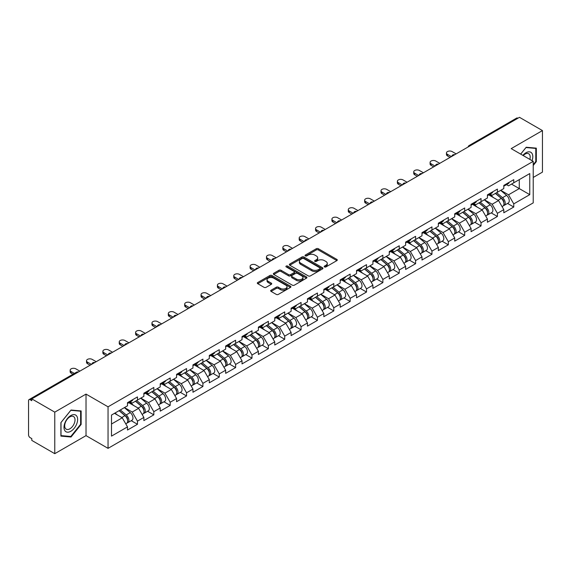<?xml version="1.0" encoding="UTF-8"?>
<svg xmlns="http://www.w3.org/2000/svg" width="571" height="571" viewBox="0 0 571 571"><rect width="100%" height="100%" fill="white"/><g stroke="black" fill="none" stroke-linecap="round" stroke-linejoin="round"><path stroke-width="0.86" d="M324.492 266.928A1.021 0.585 0 0 0 325.934 266.928L336.869 260.612A1.456 0.842 0 0 0 337.297 260.019A1.456 0.842 0 0 0 336.869 259.427L318.34 248.728A1.456 0.842 0 0 0 316.284 248.728L305.342 255.044A1.021 0.585 0 0 0 305.042 255.458A1.021 0.585 0 0 0 305.342 255.872A1.021 0.585 0 0 0 306.784 255.872L308.197 255.059A4.661 2.691 0 0 1 314.792 255.059L316.334 255.951A4.661 2.691 0 0 1 317.697 257.849A4.661 2.691 0 0 1 316.334 259.755L314.921 260.569A1.021 0.585 0 0 0 314.621 260.983A1.021 0.585 0 0 0 314.921 261.404A1.021 0.585 0 0 0 316.355 261.404L317.776 260.583A4.661 2.691 0 0 1 324.364 260.583L325.905 261.475A4.661 2.691 0 0 1 327.269 263.374A4.661 2.691 0 0 1 325.905 265.279L324.492 266.093A1.021 0.585 0 0 0 324.192 266.514A1.021 0.585 0 0 0 324.492 266.928L324.492 266.093M271.089 290.211A1.456 0.842 0 0 0 270.661 290.803A1.456 0.842 0 0 0 271.089 291.403L276.285 294.4A1.456 0.842 0 0 0 278.348 294.4L290.496 287.391A1.456 0.842 0 0 0 290.917 286.792A1.456 0.842 0 0 0 290.496 286.199L271.967 275.5A1.456 0.842 0 0 0 269.905 275.5L257.757 282.517A1.456 0.842 0 0 0 257.328 283.109A1.456 0.842 0 0 0 257.757 283.701L264.038 287.327A1.456 0.842 0 0 0 266.093 287.327L271.296 284.329A1.456 0.842 0 0 0 271.725 283.73A1.456 0.842 0 0 0 271.296 283.137L268.184 281.339A3.897 2.248 0 0 1 267.042 279.754A3.897 2.248 0 0 1 269.448 277.677A3.897 2.248 0 0 1 273.687 278.163L285.885 285.207A3.897 2.248 0 0 1 287.027 286.792A3.897 2.248 0 0 1 284.622 288.869A3.897 2.248 0 0 1 280.382 288.384L278.348 287.213A1.456 0.842 0 0 0 276.285 287.213L271.089 290.211L271.089 291.403M86.021 394.097L54.766 412.141L31.805 398.879L519.482 117.319L542.45 130.581L511.195 148.624L533.221 161.343L108.047 406.816L86.021 394.097L86.021 435.637L108.047 448.349L108.047 406.816M308.304 275.914A1.456 0.842 0 0 0 310.36 275.914L322.508 268.905A1.456 0.842 0 0 0 322.936 268.313A1.456 0.842 0 0 0 322.508 267.713L303.979 257.014A1.456 0.842 0 0 0 301.923 257.014L289.775 264.03A1.456 0.842 0 0 0 289.347 264.623A1.456 0.842 0 0 0 289.775 265.222L308.304 275.914M286.628 267.149A1.021 0.585 0 0 1 287.663 267.292L306.484 278.156L294.358 285.157A1.456 0.842 0 0 1 292.295 285.157L273.766 274.458L273.766 273.273A1.456 0.842 0 0 0 273.338 273.866A1.456 0.842 0 0 0 273.766 274.458M273.766 273.273L278.962 270.269A1.456 0.842 0 0 1 281.025 270.269L288.541 274.608A1.456 0.842 0 0 0 290.596 274.608L294.044 272.617A1.456 0.842 0 0 0 294.472 272.024A1.456 0.842 0 0 0 294.044 271.432L286.221 266.914A1.021 0.585 0 0 1 285.921 266.5A1.021 0.585 0 0 1 286.549 265.95A1.021 0.585 0 0 1 287.663 266.079L306.499 276.956A1.456 0.842 0 0 1 306.927 277.549A1.456 0.842 0 0 1 306.499 278.148L306.499 276.956M108.047 448.349L533.221 202.876L533.221 161.343M131.244 420.691L137.468 424.282L137.468 421.134L132.222 412.048L124.464 407.573M137.468 424.282L127.504 430.034L127.504 426.887L111.509 436.123L111.509 415.046L127.504 405.817L127.504 402.662L137.468 396.909L137.468 400.064L143.863 396.367L143.863 393.219L153.827 387.466L153.827 390.614L160.223 386.924L160.223 383.776L170.187 378.023L170.187 381.171L176.582 377.474L176.582 374.326L186.546 368.573L186.546 371.721L192.948 368.031L192.948 364.883L202.912 359.13L202.912 362.278L209.307 358.581L209.307 355.433L219.271 349.68L219.271 352.835L225.666 349.138L225.666 345.99L235.63 340.237L235.63 343.385L242.025 339.695L242.025 336.547L251.989 330.795L251.989 333.942L258.392 330.245L258.392 327.097L268.356 321.345L268.356 324.492L274.751 320.802L274.751 317.654L284.715 311.902L284.715 315.049L291.11 311.352L291.11 308.204L301.074 302.452L301.074 305.599L307.469 301.909L307.469 298.761L317.433 293.009L317.433 296.156L323.836 292.466L323.836 289.311L333.799 283.566L333.799 286.713L340.195 283.016L340.195 279.869L350.159 274.116L350.159 277.263L356.554 273.573L356.554 270.426L366.518 264.673L366.518 267.82L372.913 264.123L372.913 260.976L382.877 255.223L382.877 258.37L389.279 254.68L389.279 251.533L399.243 245.78L399.243 248.927L405.638 245.23L405.638 242.083L415.602 236.33L415.602 239.485L421.998 235.787L421.998 232.64L431.962 226.887L431.962 230.034L438.357 226.344L438.357 223.197L448.321 217.444L448.321 220.592L454.723 216.894L454.723 213.747L464.68 207.994L464.68 211.142L471.082 207.451L471.082 204.304L481.046 198.551L481.046 201.699L487.441 198.001L487.441 194.854L497.405 189.101L497.405 192.249L503.8 188.558L503.8 185.411L513.764 179.658L513.764 182.806L529.76 173.57L529.76 194.647L513.764 203.876L508.525 194.797L500.76 190.314M507.54 203.433L513.764 207.023L513.764 203.876M513.764 207.023L503.8 212.776L503.8 209.628L497.405 213.326L492.159 204.24L484.401 199.757M491.181 212.883L497.405 216.473L497.405 213.326M497.405 216.473L487.441 222.226L487.441 219.078L481.046 222.769L475.8 213.69L468.042 209.207M474.822 222.326L481.046 225.916L481.046 222.769M481.046 225.916L471.082 231.669L471.082 228.521L464.68 232.219L459.441 223.133L451.675 218.65M458.463 231.769L464.68 235.366L464.68 232.219M464.68 235.366L454.723 241.119L454.723 237.971L448.321 241.661L443.082 232.575L435.316 228.1M442.097 241.219L448.321 244.809L448.321 241.661M448.321 244.809L438.357 250.562L438.357 247.414L431.962 251.104L426.715 242.025L418.957 237.543M425.738 250.662L431.962 254.259L431.962 251.104M431.962 254.259L421.998 260.012L421.998 256.857L415.602 260.554L410.356 251.468L402.598 246.993M409.378 260.112L415.602 263.702L415.602 260.554M415.602 263.702L405.638 269.455L405.638 266.307L399.243 269.997L393.997 260.918L386.232 256.436M393.019 269.555L399.243 273.145L399.243 269.997M399.243 273.145L389.279 278.898L389.279 275.75L382.877 279.447L377.638 270.361L369.872 265.879M376.653 278.998L382.877 282.595L382.877 279.447M382.877 282.595L372.913 288.348L372.913 285.2L366.518 288.89L361.272 279.811L353.513 275.329M360.294 288.448L366.518 292.038L366.518 288.89M366.518 292.038L356.554 297.791L356.554 294.643L350.159 298.34L344.913 289.254L337.154 284.772M343.935 297.891L350.159 301.488L350.159 298.34M350.159 301.488L340.195 307.241L340.195 304.086L333.799 307.783L328.553 298.697L320.788 294.222M327.576 307.341L333.799 310.931L333.799 307.783M333.799 310.931L323.836 316.684L323.836 313.536L317.433 317.226L312.194 308.147L304.429 303.665M311.209 316.784L317.433 320.374L317.433 317.226M317.433 320.374L307.469 326.127L307.469 322.979L301.074 326.676L295.828 317.59L288.07 313.108M294.85 326.234L301.074 329.824L301.074 326.676M301.074 329.824L291.11 335.577L291.11 332.429L284.715 336.119L279.469 327.04L271.71 322.558M278.491 335.677L284.715 339.267L284.715 336.119M284.715 339.267L274.751 345.02L274.751 341.872L268.356 345.569L263.11 336.483L255.344 332.001M262.132 345.12L268.356 348.717L268.356 345.569M268.356 348.717L258.392 354.47L258.392 351.322L251.989 355.012L246.751 345.926L238.985 341.451M245.773 354.57L251.989 358.16L251.989 355.012M251.989 358.16L242.025 363.913L242.025 360.765L235.63 364.455L230.384 355.376L222.626 350.894M229.406 364.012L235.63 367.61L235.63 364.455M235.63 367.61L225.666 373.355L225.666 370.208L219.271 373.905L214.025 364.819L206.267 360.344M213.047 373.463L219.271 377.053L219.271 373.905M219.271 377.053L209.307 382.806L209.307 379.658L202.912 383.348L197.666 374.269L189.907 369.787M196.688 382.905L202.912 386.496L202.912 383.348M202.912 386.496L192.948 392.248L192.948 389.101L186.546 392.798L181.307 383.712L173.541 379.23M180.329 392.348L186.546 395.946L186.546 392.798M186.546 395.946L176.582 401.698L176.582 398.551L170.187 402.241L164.94 393.162L157.182 388.68M163.963 401.798L170.187 405.389L170.187 402.241M170.187 405.389L160.223 411.141L160.223 407.994L153.827 411.684L148.581 402.605L140.823 398.123M147.603 411.241L153.827 414.839L153.827 411.684M153.827 414.839L143.863 420.591L143.863 417.437L137.468 421.134M130.195 401.92L132.222 403.09L137.468 400.064M132.222 412.048L138.617 408.358L128.832 402.705M143.863 417.437L138.617 408.358M146.554 392.47L148.581 393.64L153.827 390.614M148.581 402.605L154.977 398.908L145.191 393.262M160.223 407.994L154.977 398.908M162.913 383.027L164.94 384.197L170.187 381.171M164.94 393.162L171.343 389.465L161.55 383.812M176.582 398.551L171.343 389.465M179.28 373.584L181.307 374.754L186.546 371.721M181.307 383.712L187.702 380.022L177.916 374.369M192.948 389.101L187.702 380.022M195.639 364.134L197.666 365.304L202.912 362.278M197.666 374.269L204.061 370.572L194.276 364.919M209.307 379.658L204.061 370.572M211.998 354.691L214.025 355.861L219.271 352.835M214.025 364.819L220.42 361.129L210.635 355.476M225.666 370.208L220.42 361.129M228.357 345.241L230.384 346.411L235.63 343.385M230.384 355.376L236.787 351.679L226.994 346.033M242.025 360.765L236.787 351.679M244.723 335.798L246.751 336.969L251.989 333.942M246.751 345.926L253.146 342.236L243.36 336.583M258.392 351.322L253.146 342.236M261.083 326.348L263.11 327.518L268.356 324.492M263.11 336.483L269.505 332.793L259.719 327.14M274.751 341.872L269.505 332.793M277.442 316.905L279.469 318.076L284.715 315.049M279.469 327.04L285.864 323.343L276.079 317.69M291.11 332.429L285.864 323.343M293.801 307.462L295.828 308.633L301.074 305.599M295.828 317.59L302.23 313.9L292.438 308.247M307.469 322.979L302.23 313.9M310.167 298.012L312.194 299.183L317.433 296.156M312.194 308.147L318.589 304.45L308.804 298.804M323.836 313.536L318.589 304.45M326.526 288.569L328.553 289.74L333.799 286.713M328.553 298.697L334.949 295.007L325.163 289.354M340.195 304.086L334.949 295.007M342.885 279.119L344.913 280.29L350.159 277.263M344.913 289.254L351.308 285.557L341.522 279.911M356.554 294.643L351.308 285.557M359.245 269.676L361.272 270.847L366.518 267.82M361.272 279.811L367.674 276.114L357.881 270.461M372.913 285.2L367.674 276.114M375.611 260.233L377.638 261.404L382.877 258.37M377.638 270.361L384.033 266.671L374.241 261.018M389.279 275.75L384.033 266.671M391.97 250.783L393.997 251.954L399.243 248.927M393.997 260.918L400.392 257.221L390.607 251.568M405.638 266.307L400.392 257.221M408.329 241.34L410.356 242.511L415.602 239.485M410.356 251.468L416.751 247.778L406.966 242.125M421.998 256.857L416.751 247.778M424.688 231.89L426.715 233.061L431.962 230.034M426.715 242.025L433.118 238.328L423.325 232.683M438.357 247.414L433.118 238.328M441.055 222.447L443.082 223.618L448.321 220.592M443.082 232.575L449.477 228.885L439.684 223.232M454.723 237.971L449.477 228.885M457.414 213.004L459.441 214.175L464.68 211.142M459.441 223.133L465.836 219.442L456.051 213.79M471.082 228.521L465.836 219.442M473.773 203.554L475.8 204.725L481.046 201.699M475.8 213.69L482.195 209.992L472.41 204.339M487.441 219.078L482.195 209.992M490.132 194.111L492.159 195.282L497.405 192.249M492.159 204.24L498.562 200.549L488.769 194.897M503.8 209.628L498.562 200.549M517.911 118.226L470.397 145.655M469.726 146.048A2.227 1.285 120 0 1 470.297 145.598A2.227 1.285 60 0 0 469.184 145.491L516.691 118.061A2.227 1.285 60 0 1 517.804 118.168M506.491 184.661L508.525 185.832L513.764 182.806M508.525 194.797L519.275 188.587L519.275 179.629L529.76 173.57M511.509 184.105L529.76 194.647M533.221 177.445L542.45 172.121L542.45 130.581M54.766 412.141L54.766 453.681L31.805 440.419L31.805 438.599L30.12 437.636A2.227 1.285 -120 0 1 28.55 434.909L28.55 400.635A2.227 1.285 -120 0 1 29.014 399.621A2.227 1.285 -120 0 1 30.12 399.729L31.805 400.699L31.805 398.879M54.766 453.681L86.021 435.637M111.509 424.01L122.258 417.801L114.5 413.325M127.504 426.887L122.258 417.801M533.221 165.49L536.312 161.643L536.312 148.146L526.191 147.239L520.681 154.099M81.146 410.934L71.025 410.028L60.904 422.619L60.904 436.116L71.025 437.022L81.146 424.431L81.146 410.934M324.899 267.071L325.905 266.493A4.661 2.691 0 0 0 327.269 264.587L327.269 263.374M317.697 257.849L317.697 259.063A4.661 2.691 0 0 1 316.334 260.961L315.328 261.547M336.869 259.427L336.869 260.612L318.34 249.941A1.456 0.842 0 0 0 316.284 249.941L305.749 256.015M322.508 267.713L322.508 268.905L303.979 258.228A1.456 0.842 0 0 0 301.923 258.228L289.79 265.23L289.775 264.03M319.938 268.727A1.021 0.585 0 0 0 320.238 268.313A1.021 0.585 0 0 0 319.938 267.892L303.672 258.506A1.021 0.585 0 0 0 302.23 258.506L300.739 259.362A4.661 2.691 0 0 0 299.375 261.268A4.661 2.691 0 0 0 300.739 263.167L311.852 269.591A4.661 2.691 0 0 0 318.447 269.591L319.938 268.727L319.938 269.94A1.021 0.585 0 0 0 320.238 269.519L320.238 268.313M299.375 261.268L299.375 262.482A4.661 2.691 0 0 0 300.739 264.38L300.739 263.167M319.938 269.94L318.447 270.797A4.661 2.691 0 0 1 311.852 270.797L300.739 264.38M273.787 274.473L278.962 271.482L278.962 270.269M294.472 272.024L294.472 273.238A1.456 0.842 0 0 1 294.044 273.83L290.596 275.822A1.456 0.842 0 0 1 288.541 275.822L281.025 271.482A1.456 0.842 0 0 0 278.962 271.482M296.335 279.112A3.897 2.248 0 0 0 300.582 279.597A3.897 2.248 0 0 0 302.987 277.52A3.897 2.248 0 0 0 301.845 275.936L297.548 273.452A1.456 0.842 0 0 0 295.485 273.452L292.038 275.443A1.456 0.842 0 0 0 291.61 276.036A1.456 0.842 0 0 0 292.038 276.628L296.335 279.112L296.335 280.325A3.897 2.248 0 0 0 300.582 280.811A3.897 2.248 0 0 0 302.987 278.734L302.987 277.52M291.61 276.036L291.61 277.249A1.456 0.842 0 0 0 292.038 277.841L292.038 276.628M296.335 280.325L292.038 277.841M287.027 286.792L287.027 288.005A3.897 2.248 0 0 1 284.622 290.082A3.897 2.248 0 0 1 280.382 289.597L278.348 288.419A1.456 0.842 0 0 0 276.285 288.419L271.111 291.41M267.042 279.754L267.042 280.961A3.897 2.248 0 0 0 268.184 282.552L268.184 281.339M271.275 284.337L268.184 282.552M290.475 287.399L271.967 276.714A1.456 0.842 0 0 0 269.905 276.714L257.778 283.716L257.757 282.517M535.791 161.336L536.312 161.643M80.625 424.125L81.146 424.431M69.955 436.401L71.025 437.022M502.551 199.343L501.823 198.922M503.494 205.581A4.896 2.826 -120 0 0 504.207 205.36A4.896 2.826 -120 0 0 505.085 201.941A4.896 2.826 -120 0 0 502.537 197.68L496.634 192.698M504.207 205.36L508.24 203.033A4.896 2.826 -120 0 0 509.125 199.607A4.896 2.826 -120 0 0 506.57 195.346L500.667 190.364M495.492 193.355L502.23 199.036A2.969 1.713 60 0 1 503.829 202.691M502.052 206.602L502.944 206.088A4.896 2.826 -120 0 0 503.829 202.669A4.896 2.826 -120 0 0 501.274 198.401L495.371 193.426M493.672 197.723L489.69 194.368M456.136 153.892L452.153 151.593A3.34 1.927 0 0 0 448.513 151.172A3.34 1.927 0 0 0 446.451 152.957A3.34 1.927 0 0 0 447.428 154.32L447.428 155.89A3.34 1.927 180 0 1 446.451 154.527L446.451 152.957M450.055 157.403L447.428 155.89M505.114 184.654A4.896 2.826 60 0 1 504.207 185.982A4.896 2.826 60 0 1 503.8 186.153M509.154 182.32A4.896 2.826 60 0 1 508.24 183.655L504.207 185.982M451.418 156.618L447.428 154.32M532.065 160.672A9.643 5.567 120 0 0 525.984 152.743A9.643 5.567 120 0 0 522.893 155.383M529.852 159.395A7.302 4.211 120 0 0 528.675 153.742A7.302 4.211 120 0 0 525.027 154.106A7.302 4.211 120 0 0 523.193 155.555M520.702 154.113L525.984 147.539L535.791 148.417L535.791 161.493L533.221 164.684M535.141 148.039L535.791 148.417M64.908 430.748A9.643 5.567 120 0 0 74.223 428.25A9.643 5.567 120 0 0 76.721 416.059A9.643 5.567 120 0 0 67.407 418.557A9.643 5.567 120 0 0 64.908 430.748M65.387 428.414A7.302 4.211 120 0 0 66.207 429.171A7.302 4.211 120 0 0 73.002 425.766A7.302 4.211 120 0 0 74.33 417.294A7.302 4.211 120 0 0 73.509 416.53A7.302 4.211 120 0 0 66.714 419.935A7.302 4.211 120 0 0 65.387 428.414M70.818 410.328L80.625 411.206L80.625 424.282L70.818 436.48L61.011 435.602L61.011 422.526L70.818 410.328M79.969 410.827L80.625 411.206M486.192 208.786L485.457 208.365M487.134 215.031A4.896 2.826 -120 0 0 487.841 214.81A4.896 2.826 -120 0 0 488.726 211.384A4.896 2.826 -120 0 0 486.178 207.123L480.275 202.141M487.841 214.81L491.881 212.476A4.896 2.826 -120 0 0 492.759 209.057A4.896 2.826 -120 0 0 490.211 204.789L484.308 199.814M479.133 202.798L485.871 208.479A2.969 1.713 60 0 1 487.47 212.134M485.693 216.052L486.585 215.531A4.896 2.826 -120 0 0 487.463 212.112A4.896 2.826 -120 0 0 484.915 207.851L479.012 202.869M477.313 207.173L473.33 203.811M469.833 218.236L469.098 217.808M470.768 224.474A4.896 2.826 -120 0 0 471.482 224.253A4.896 2.826 -120 0 0 472.36 220.834A4.896 2.826 -120 0 0 469.812 216.573L463.909 211.591M471.482 224.253L475.522 221.919A4.896 2.826 -120 0 0 476.4 218.5A4.896 2.826 -120 0 0 473.851 214.239L467.949 209.257M462.774 212.248L469.505 217.929A2.969 1.713 60 0 1 471.111 221.584M469.333 225.495L470.226 224.981A4.896 2.826 -120 0 0 471.104 221.562A4.896 2.826 -120 0 0 468.555 217.294L462.653 212.319M460.954 216.616L456.964 213.254M453.474 227.679L452.739 227.258M454.409 233.917A4.896 2.826 -120 0 0 455.123 233.696A4.896 2.826 -120 0 0 456.001 230.277A4.896 2.826 -120 0 0 453.453 226.016L447.55 221.034M455.123 233.696L459.163 231.369A4.896 2.826 -120 0 0 460.04 227.95A4.896 2.826 -120 0 0 457.492 223.682L451.59 218.707M446.415 221.691L453.146 227.372A2.969 1.713 60 0 1 454.744 231.027M452.974 234.938L453.866 234.424A4.896 2.826 -120 0 0 454.744 231.005A4.896 2.826 -120 0 0 452.196 226.744L446.294 221.762M444.588 226.066L440.605 222.704M437.108 237.129L436.38 236.701M438.05 243.367A4.896 2.826 -120 0 0 438.764 243.146A4.896 2.826 -120 0 0 439.641 239.727A4.896 2.826 -120 0 0 437.093 235.459L431.191 230.484M438.764 243.146L442.796 240.812A4.896 2.826 -120 0 0 443.681 237.393A4.896 2.826 -120 0 0 441.126 233.132L435.23 228.15M430.049 231.141L436.786 236.815A2.969 1.713 60 0 1 438.385 240.477M436.608 244.388L437.5 243.874A4.896 2.826 -120 0 0 438.385 240.455A4.896 2.826 -120 0 0 435.83 236.187L429.927 231.205M428.229 235.509L424.246 232.147M420.748 246.572L420.013 246.151M421.691 252.81A4.896 2.826 -120 0 0 422.397 252.589A4.896 2.826 -120 0 0 423.282 249.17A4.896 2.826 -120 0 0 420.734 244.909L414.832 239.927M422.397 252.589L426.437 250.262A4.896 2.826 -120 0 0 427.315 246.843A4.896 2.826 -120 0 0 424.767 242.575L418.864 237.593M413.69 240.584L420.427 246.265A2.969 1.713 60 0 1 422.026 249.92M420.249 253.831L421.141 253.317A4.896 2.826 -120 0 0 422.019 249.898A4.896 2.826 -120 0 0 419.471 245.637L413.568 240.655M411.869 244.959L407.887 241.597M439.777 163.342L435.787 161.036A3.34 1.927 0 0 0 432.154 160.622A3.34 1.927 0 0 0 430.091 162.4A3.34 1.927 0 0 0 431.069 163.763L431.069 165.34A3.34 1.927 180 0 1 430.091 163.977L430.091 162.4M433.689 166.853L431.069 165.34M488.755 194.097A4.896 2.826 60 0 1 487.841 195.432A4.896 2.826 60 0 1 487.441 195.596M492.794 191.763A4.896 2.826 60 0 1 491.881 193.098L487.841 195.432M435.052 166.061L431.069 163.763M423.411 172.785L419.428 170.486A3.34 1.927 0 0 0 415.795 170.065A3.34 1.927 0 0 0 413.732 171.85A3.34 1.927 0 0 0 414.71 173.206L414.71 174.783A3.34 1.927 180 0 1 413.732 173.42L413.732 171.85M417.33 176.296L414.71 174.783M472.395 203.54A4.896 2.826 60 0 1 471.482 204.875A4.896 2.826 60 0 1 471.082 205.046M476.435 201.213A4.896 2.826 60 0 1 475.522 202.548L471.482 204.875M418.693 175.511L414.71 173.206M407.052 182.228L403.069 179.929A3.34 1.927 0 0 0 399.429 179.515A3.34 1.927 0 0 0 397.373 181.292A3.34 1.927 0 0 0 398.351 182.656L398.351 184.226A3.34 1.927 180 0 1 397.373 182.87L397.373 181.292M400.97 185.746L398.351 184.226M456.036 212.99A4.896 2.826 60 0 1 455.123 214.325A4.896 2.826 60 0 1 454.723 214.489M460.069 210.656A4.896 2.826 60 0 1 459.163 211.991L455.123 214.325M402.334 184.954L398.351 182.656M390.692 191.678L386.71 189.379A3.34 1.927 0 0 0 383.07 188.958A3.34 1.927 0 0 0 381.007 190.735A3.34 1.927 0 0 0 381.985 192.099L381.985 193.676A3.34 1.927 180 0 1 381.007 192.313L381.007 190.735M384.611 195.189L381.985 193.676M439.67 222.433A4.896 2.826 60 0 1 438.764 223.768A4.896 2.826 60 0 1 438.357 223.932M443.71 220.106A4.896 2.826 60 0 1 442.796 221.441L438.764 223.768M385.975 194.404L381.985 192.099M374.333 201.12L370.343 198.822A3.34 1.927 0 0 0 366.71 198.401A3.34 1.927 0 0 0 364.648 200.185A3.34 1.927 0 0 0 365.626 201.549L365.626 203.119A3.34 1.927 180 0 1 364.648 201.756L364.648 200.185M368.245 204.632L365.626 203.119M423.311 231.883A4.896 2.826 60 0 1 422.397 233.218A4.896 2.826 60 0 1 421.998 233.382M427.351 229.549A4.896 2.826 60 0 1 426.437 230.884L422.397 233.218M369.608 203.847L365.626 201.549M404.389 256.015L403.654 255.594M405.324 262.26A4.896 2.826 -120 0 0 406.038 262.039A4.896 2.826 -120 0 0 406.916 258.62A4.896 2.826 -120 0 0 404.368 254.352L398.465 249.37M406.038 262.039L410.078 259.705A4.896 2.826 -120 0 0 410.956 256.286A4.896 2.826 -120 0 0 408.408 252.025L402.505 247.043M397.33 250.027L404.061 255.708A2.969 1.713 60 0 1 405.667 259.362M403.89 263.281L404.782 262.767A4.896 2.826 -120 0 0 405.66 259.341A4.896 2.826 -120 0 0 403.112 255.08L397.209 250.098M395.51 254.402L391.52 251.04M357.967 210.571L353.984 208.265A3.34 1.927 0 0 0 350.351 207.851A3.34 1.927 0 0 0 348.289 209.628A3.34 1.927 0 0 0 349.266 210.992L349.266 212.569A3.34 1.927 180 0 1 348.289 211.206L348.289 209.628M351.886 214.082L349.266 212.569M406.952 241.326A4.896 2.826 60 0 1 406.038 242.661A4.896 2.826 60 0 1 405.638 242.825M410.992 238.999A4.896 2.826 60 0 1 410.078 240.327L406.038 242.661M353.249 213.29L349.266 210.992M388.03 265.465L387.295 265.037M388.965 271.703A4.896 2.826 -120 0 0 389.679 271.482A4.896 2.826 -120 0 0 390.557 268.063A4.896 2.826 -120 0 0 388.009 263.802L382.106 258.82M389.679 271.482L393.719 269.155A4.896 2.826 -120 0 0 394.597 265.729A4.896 2.826 -120 0 0 392.049 261.468L386.146 256.486M380.971 259.477L387.702 265.158A2.969 1.713 60 0 1 389.301 268.813M387.531 272.724L388.423 272.21A4.896 2.826 -120 0 0 389.301 268.791A4.896 2.826 -120 0 0 386.753 264.523L380.85 259.548M379.144 263.845L375.161 260.49M341.608 220.013L337.625 217.715A3.34 1.927 0 0 0 333.985 217.294A3.34 1.927 0 0 0 331.929 219.078A3.34 1.927 0 0 0 332.907 220.442L332.907 222.012A3.34 1.927 180 0 1 331.929 220.649L331.929 219.078M335.527 223.525L332.907 222.012M390.593 250.776A4.896 2.826 60 0 1 389.679 252.104A4.896 2.826 60 0 1 389.279 252.275M394.625 248.442A4.896 2.826 60 0 1 393.719 249.777L389.679 252.104M336.89 222.74L332.907 220.442M371.664 274.908L370.936 274.487M372.606 281.146A4.896 2.826 -120 0 0 373.32 280.932A4.896 2.826 -120 0 0 374.198 277.506A4.896 2.826 -120 0 0 371.65 273.245L365.747 268.263M373.32 280.932L377.352 278.598A4.896 2.826 -120 0 0 378.238 275.179A4.896 2.826 -120 0 0 375.689 270.911L369.787 265.936M364.612 268.92L371.343 274.601A2.969 1.713 60 0 1 372.942 278.255M371.164 282.167L372.056 281.653A4.896 2.826 -120 0 0 372.942 278.234A4.896 2.826 -120 0 0 370.386 273.973L364.484 268.991M362.785 273.295L358.802 269.933M325.249 229.463L321.266 227.158A3.34 1.927 0 0 0 317.626 226.744A3.34 1.927 0 0 0 315.563 228.521A3.34 1.927 0 0 0 316.541 229.885L316.541 231.462A3.34 1.927 180 0 1 315.563 230.099L315.563 228.521M319.168 232.975L316.541 231.462M374.226 260.219A4.896 2.826 60 0 1 373.32 261.554A4.896 2.826 60 0 1 372.913 261.718M378.266 257.885A4.896 2.826 60 0 1 377.352 259.22L373.32 261.554M320.531 232.183L316.541 229.885M355.305 284.358L354.57 283.93M356.247 290.596A4.896 2.826 -120 0 0 356.954 290.375A4.896 2.826 -120 0 0 357.839 286.956A4.896 2.826 -120 0 0 355.29 282.688L349.388 277.713M356.954 290.375L360.993 288.041A4.896 2.826 -120 0 0 361.871 284.622A4.896 2.826 -120 0 0 359.323 280.361L353.42 275.379M348.246 278.37L354.984 284.051A2.969 1.713 60 0 1 356.582 287.705M354.805 291.617L355.697 291.103A4.896 2.826 -120 0 0 356.575 287.684A4.896 2.826 -120 0 0 354.027 283.416L348.124 278.441M346.426 282.738L342.443 279.376M308.89 238.906L304.9 236.608A3.34 1.927 0 0 0 301.267 236.187A3.34 1.927 0 0 0 299.204 237.964A3.34 1.927 0 0 0 300.182 239.328L300.182 240.905A3.34 1.927 180 0 1 299.204 239.542L299.204 237.964M302.801 242.418L300.182 240.905M357.867 269.662A4.896 2.826 60 0 1 356.954 270.997A4.896 2.826 60 0 1 356.554 271.161M361.907 267.335A4.896 2.826 60 0 1 360.993 268.67L356.954 270.997M304.165 241.633L300.182 239.328M338.946 293.801L338.21 293.38M339.888 300.039A4.896 2.826 -120 0 0 340.594 299.818A4.896 2.826 -120 0 0 341.472 296.399A4.896 2.826 -120 0 0 338.924 292.138L333.021 287.156M340.594 299.818L344.634 297.491A4.896 2.826 -120 0 0 345.512 294.072A4.896 2.826 -120 0 0 342.964 289.804L337.061 284.829M331.887 287.813L338.617 293.494A2.969 1.713 60 0 1 340.223 297.148M338.446 301.06L339.338 300.546A4.896 2.826 -120 0 0 340.216 297.127A4.896 2.826 -120 0 0 337.668 292.866L331.765 287.884M330.067 292.188L326.077 288.826M292.523 248.349L288.541 246.051A3.34 1.927 0 0 0 284.908 245.637A3.34 1.927 0 0 0 282.845 247.414A3.34 1.927 0 0 0 283.823 248.778L283.823 250.348A3.34 1.927 180 0 1 282.845 248.985L282.845 247.414M286.442 251.861L283.823 250.348M341.508 279.112A4.896 2.826 60 0 1 340.594 280.447A4.896 2.826 60 0 1 340.195 280.611M345.548 276.778A4.896 2.826 60 0 1 344.634 278.113L340.594 280.447M287.805 251.076L283.823 248.778M322.586 303.251L321.851 302.823M323.521 309.489A4.896 2.826 -120 0 0 324.235 309.268A4.896 2.826 -120 0 0 325.113 305.849A4.896 2.826 -120 0 0 322.565 301.581L316.662 296.606M324.235 309.268L328.275 306.934A4.896 2.826 -120 0 0 329.153 303.515A4.896 2.826 -120 0 0 326.605 299.254L320.702 294.272M315.527 297.263L322.258 302.937A2.969 1.713 60 0 1 323.864 306.591M322.087 310.51L322.979 309.996A4.896 2.826 -120 0 0 323.857 306.57A4.896 2.826 -120 0 0 321.309 302.309L315.406 297.327M313.7 301.631L309.718 298.269M276.164 257.799L272.181 255.494A3.34 1.927 0 0 0 268.541 255.08A3.34 1.927 0 0 0 266.486 256.857A3.34 1.927 0 0 0 267.464 258.22L267.464 259.798A3.34 1.927 180 0 1 266.486 258.435L266.486 256.857M270.083 261.311L267.464 259.798M325.149 288.555A4.896 2.826 60 0 1 324.235 289.89A4.896 2.826 60 0 1 323.836 290.054M329.181 286.228A4.896 2.826 60 0 1 328.275 287.556L324.235 289.89M271.446 260.526L267.464 258.22M306.227 312.694L305.492 312.273M307.162 318.932A4.896 2.826 -120 0 0 307.876 318.711A4.896 2.826 -120 0 0 308.754 315.292A4.896 2.826 -120 0 0 306.206 311.031L300.303 306.049M307.876 318.711L311.909 316.384A4.896 2.826 -120 0 0 312.794 312.958A4.896 2.826 -120 0 0 310.246 308.697L304.343 303.715M299.168 306.706L305.899 312.387A2.969 1.713 60 0 1 307.498 316.041M305.721 319.953L306.613 319.439A4.896 2.826 -120 0 0 307.498 316.02A4.896 2.826 -120 0 0 304.943 311.752L299.047 306.777M297.341 311.074L293.358 307.719M259.805 267.242L255.822 264.944A3.34 1.927 0 0 0 252.182 264.523A3.34 1.927 0 0 0 250.119 266.307A3.34 1.927 0 0 0 251.097 267.671L251.097 269.241A3.34 1.927 180 0 1 250.119 267.878L250.119 266.307M253.724 270.754L251.097 269.241M308.783 298.005A4.896 2.826 60 0 1 307.876 299.332A4.896 2.826 60 0 1 307.469 299.504M312.822 295.671A4.896 2.826 60 0 1 311.909 297.006L307.876 299.332M255.087 269.969L251.097 267.671M289.861 322.137L289.126 321.716M290.803 328.382A4.896 2.826 -120 0 0 291.51 328.161A4.896 2.826 -120 0 0 292.395 324.735A4.896 2.826 -120 0 0 289.847 320.474L283.944 315.492M291.51 328.161L295.55 325.827A4.896 2.826 -120 0 0 296.428 322.408A4.896 2.826 -120 0 0 293.879 318.14L287.977 313.165M282.802 316.148L289.54 321.83A2.969 1.713 60 0 1 291.139 325.484M289.361 329.403L290.254 328.882A4.896 2.826 -120 0 0 291.131 325.463A4.896 2.826 -120 0 0 288.583 321.202L282.681 316.22M280.982 320.524L276.999 317.162M243.446 276.692L239.456 274.387A3.34 1.927 0 0 0 235.823 273.973A3.34 1.927 0 0 0 233.76 275.75A3.34 1.927 0 0 0 234.738 277.113L234.738 278.691A3.34 1.927 180 0 1 233.76 277.328L233.76 275.75M237.358 280.204L234.738 278.691M292.423 307.448A4.896 2.826 60 0 1 291.51 308.783A4.896 2.826 60 0 1 291.11 308.947M296.463 305.114A4.896 2.826 60 0 1 295.55 306.449L291.51 308.783M238.728 279.412L234.738 277.113M273.502 331.587L272.767 331.159M274.444 337.825A4.896 2.826 -120 0 0 275.151 337.604A4.896 2.826 -120 0 0 276.029 334.185A4.896 2.826 -120 0 0 273.48 329.924L267.578 324.942M275.151 337.604L279.19 335.27A4.896 2.826 -120 0 0 280.068 331.851A4.896 2.826 -120 0 0 277.52 327.59L271.618 322.608M266.443 325.598L273.174 331.28A2.969 1.713 60 0 1 274.779 334.934M273.002 338.846L273.894 338.332A4.896 2.826 -120 0 0 274.772 334.913A4.896 2.826 -120 0 0 272.224 330.645L266.322 325.67M264.623 329.967L260.633 326.605M227.08 286.135L223.097 283.837A3.34 1.927 0 0 0 219.464 283.416A3.34 1.927 0 0 0 217.401 285.2A3.34 1.927 0 0 0 218.379 286.556L218.379 288.134A3.34 1.927 180 0 1 217.401 286.77L217.401 285.2M220.998 289.647L218.379 288.134M276.064 316.891A4.896 2.826 60 0 1 275.151 318.225A4.896 2.826 60 0 1 274.751 318.397M280.104 314.564A4.896 2.826 60 0 1 279.19 315.899L275.151 318.225M222.362 288.862L218.379 286.556M257.143 341.03L256.408 340.609M258.078 347.268A4.896 2.826 -120 0 0 258.791 347.047A4.896 2.826 -120 0 0 259.669 343.628A4.896 2.826 -120 0 0 257.121 339.367L251.219 334.385M258.791 347.047L262.831 344.72A4.896 2.826 -120 0 0 263.709 341.301A4.896 2.826 -120 0 0 261.161 337.033L255.258 332.058M250.084 335.041L256.814 340.723A2.969 1.713 60 0 1 258.42 344.377M256.643 348.289L257.535 347.775A4.896 2.826 -120 0 0 258.413 344.356A4.896 2.826 -120 0 0 255.865 340.095L249.962 335.113M248.257 339.417L244.274 336.055M210.72 295.578L206.738 293.28A3.34 1.927 0 0 0 203.098 292.866A3.34 1.927 0 0 0 201.042 294.643A3.34 1.927 0 0 0 202.02 296.006L202.02 297.577A3.34 1.927 180 0 1 201.042 296.221L201.042 294.643M204.639 299.097L202.02 297.577M259.705 326.341A4.896 2.826 60 0 1 258.791 327.675A4.896 2.826 60 0 1 258.392 327.84M263.738 324.007A4.896 2.826 60 0 1 262.831 325.342L258.791 327.675M206.003 298.305L202.02 296.006M240.784 350.48L240.048 350.052M241.719 356.718A4.896 2.826 -120 0 0 242.432 356.497A4.896 2.826 -120 0 0 243.31 353.078A4.896 2.826 -120 0 0 240.762 348.81L234.859 343.835M242.432 356.497L246.465 354.163A4.896 2.826 -120 0 0 247.35 350.744A4.896 2.826 -120 0 0 244.802 346.483L238.899 341.501M233.725 344.491L240.455 350.166A2.969 1.713 60 0 1 242.054 353.827M240.284 357.739L241.169 357.225A4.896 2.826 -120 0 0 242.054 353.806A4.896 2.826 -120 0 0 239.506 349.538L233.603 344.556M231.897 348.86L227.915 345.498M194.361 305.028L190.379 302.73A3.34 1.927 0 0 0 186.738 302.309A3.34 1.927 0 0 0 184.676 304.086A3.34 1.927 0 0 0 185.654 305.449L185.654 307.027A3.34 1.927 180 0 1 184.676 305.663L184.676 304.086M188.28 308.54L185.654 307.027M243.339 335.784A4.896 2.826 60 0 1 242.432 337.118A4.896 2.826 60 0 1 242.025 337.283M247.379 333.457A4.896 2.826 60 0 1 246.465 334.792L242.432 337.118M189.643 307.755L185.654 305.449M224.417 359.923L223.682 359.502M225.359 366.161A4.896 2.826 -120 0 0 226.066 365.94A4.896 2.826 -120 0 0 226.951 362.521A4.896 2.826 -120 0 0 224.403 358.26L218.5 353.278M226.066 365.94L230.106 363.613A4.896 2.826 -120 0 0 230.984 360.194A4.896 2.826 -120 0 0 228.436 355.926L222.533 350.944M217.358 353.934L224.096 359.616A2.969 1.713 60 0 1 225.695 363.27M223.918 367.182L224.81 366.668A4.896 2.826 -120 0 0 225.688 363.249A4.896 2.826 -120 0 0 223.14 358.988L217.237 354.006M215.538 358.31L211.555 354.948M178.002 314.471L174.012 312.173A3.34 1.927 0 0 0 170.379 311.752A3.34 1.927 0 0 0 168.317 313.536A3.34 1.927 0 0 0 169.294 314.899L169.294 316.47A3.34 1.927 180 0 1 168.317 315.106L168.317 313.536M171.921 317.983L169.294 316.47M226.98 345.234A4.896 2.826 60 0 1 226.066 346.568A4.896 2.826 60 0 1 225.666 346.733M231.019 342.9A4.896 2.826 60 0 1 230.106 344.234L226.066 346.568M173.284 317.198L169.294 314.899M208.058 369.366L207.323 368.945M209 375.611A4.896 2.826 -120 0 0 209.707 375.39A4.896 2.826 -120 0 0 210.585 371.971A4.896 2.826 -120 0 0 208.037 367.703L202.134 362.721M209.707 375.39L213.747 373.056A4.896 2.826 -120 0 0 214.625 369.637A4.896 2.826 -120 0 0 212.077 365.376L206.174 360.394M200.999 363.377L207.73 369.059A2.969 1.713 60 0 1 209.336 372.713M207.559 376.632L208.451 376.118A4.896 2.826 -120 0 0 209.329 372.692A4.896 2.826 -120 0 0 206.781 368.431L200.878 363.449M199.179 367.753L195.196 364.391M161.643 323.921L157.653 321.616A3.34 1.927 0 0 0 154.02 321.202A3.34 1.927 0 0 0 151.957 322.979A3.34 1.927 0 0 0 152.935 324.342L152.935 325.92A3.34 1.927 180 0 1 151.957 324.556L151.957 322.979M155.555 327.433L152.935 325.92M210.62 354.677A4.896 2.826 60 0 1 209.707 356.011A4.896 2.826 60 0 1 209.307 356.176M214.66 352.35A4.896 2.826 60 0 1 213.747 353.677L209.707 356.011M156.918 326.641L152.935 324.342M191.699 378.816L190.964 378.387M192.634 385.054A4.896 2.826 -120 0 0 193.348 384.833A4.896 2.826 -120 0 0 194.226 381.414A4.896 2.826 -120 0 0 191.678 377.153L185.775 372.171M193.348 384.833L197.388 382.506A4.896 2.826 -120 0 0 198.265 379.08A4.896 2.826 -120 0 0 195.717 374.819L189.815 369.837M184.64 372.827L191.371 378.509A2.969 1.713 60 0 1 192.977 382.163M191.199 386.075L192.092 385.561A4.896 2.826 -120 0 0 192.969 382.142A4.896 2.826 -120 0 0 190.421 377.874L184.519 372.899M182.813 377.195L178.83 373.841M145.277 333.364L141.294 331.066A3.34 1.927 0 0 0 137.654 330.645A3.34 1.927 0 0 0 135.598 332.429A3.34 1.927 0 0 0 136.576 333.792L136.576 335.363A3.34 1.927 180 0 1 135.598 333.999L135.598 332.429M139.196 336.876L136.576 335.363M194.261 364.127A4.896 2.826 60 0 1 193.348 365.454A4.896 2.826 60 0 1 192.948 365.626M198.294 361.793A4.896 2.826 60 0 1 197.388 363.127L193.348 365.454M140.559 336.091L136.576 333.792M175.34 388.259L174.605 387.837M176.275 394.497A4.896 2.826 -120 0 0 176.989 394.283A4.896 2.826 -120 0 0 177.867 390.857A4.896 2.826 -120 0 0 175.318 386.596L169.416 381.614M176.989 394.283L181.021 391.949A4.896 2.826 -120 0 0 181.906 388.53A4.896 2.826 -120 0 0 179.358 384.262L173.456 379.287M168.281 382.27L175.011 387.952A2.969 1.713 60 0 1 176.61 391.606M174.84 395.517L175.725 395.004A4.896 2.826 -120 0 0 176.61 391.585A4.896 2.826 -120 0 0 174.062 387.324L168.16 382.342M166.454 386.646L162.471 383.284M128.918 342.814L124.935 340.509A3.34 1.927 0 0 0 121.295 340.095A3.34 1.927 0 0 0 119.239 341.872A3.34 1.927 0 0 0 120.21 343.235L120.21 344.813A3.34 1.927 180 0 1 119.239 343.449L119.239 341.872M122.836 346.326L120.21 344.813M177.895 373.57A4.896 2.826 60 0 1 176.989 374.904A4.896 2.826 60 0 1 176.582 375.068M181.935 371.236A4.896 2.826 60 0 1 181.021 372.57L176.989 374.904M124.2 345.534L120.21 343.235M158.974 397.709L158.238 397.28M159.916 403.947A4.896 2.826 -120 0 0 160.629 403.726A4.896 2.826 -120 0 0 161.507 400.307A4.896 2.826 -120 0 0 158.959 396.038L153.057 391.064M160.629 403.726L164.662 401.392A4.896 2.826 -120 0 0 165.54 397.973A4.896 2.826 -120 0 0 162.992 393.712L157.089 388.73M151.915 391.72L158.652 397.402A2.969 1.713 60 0 1 160.251 401.056M158.474 404.967L159.366 404.454A4.896 2.826 -120 0 0 160.244 401.035A4.896 2.826 -120 0 0 157.696 396.766L151.793 391.785M150.094 396.088L146.112 392.727M112.558 352.257L108.569 349.959A3.34 1.927 0 0 0 104.936 349.538A3.34 1.927 0 0 0 102.873 351.315A3.34 1.927 0 0 0 103.851 352.678L103.851 354.256A3.34 1.927 180 0 1 102.873 352.892L102.873 351.315M106.477 355.769L103.851 354.256M161.536 383.013A4.896 2.826 60 0 1 160.629 384.347A4.896 2.826 60 0 1 160.223 384.511M165.576 380.686A4.896 2.826 60 0 1 164.662 382.02L160.629 384.347M107.84 354.984L103.851 352.678M142.614 407.152L141.879 406.73M143.557 413.39A4.896 2.826 -120 0 0 144.263 413.168A4.896 2.826 -120 0 0 145.141 409.75A4.896 2.826 -120 0 0 142.593 405.489L136.69 400.507M144.263 413.168L148.303 410.842A4.896 2.826 -120 0 0 149.181 407.423A4.896 2.826 -120 0 0 146.633 403.155L140.73 398.173M135.555 401.163L142.286 406.845A2.969 1.713 60 0 1 143.892 410.499M142.115 414.41L143.007 413.896A4.896 2.826 -120 0 0 143.885 410.478A4.896 2.826 -120 0 0 141.337 406.217L135.434 401.235M133.735 405.538L129.753 402.177M96.199 361.7L92.209 359.402A3.34 1.927 0 0 0 88.576 358.981A3.34 1.927 0 0 0 86.514 360.765A3.34 1.927 0 0 0 87.491 362.128L87.491 363.698A3.34 1.927 180 0 1 86.514 362.335L86.514 360.765M90.111 365.212L87.491 363.698M145.177 392.463A4.896 2.826 60 0 1 144.263 393.797A4.896 2.826 60 0 1 143.863 393.961M149.217 390.129A4.896 2.826 60 0 1 148.303 391.463L144.263 393.797M91.474 364.426L87.491 362.128M126.255 416.602L125.52 416.173M127.19 422.84A4.896 2.826 -120 0 0 127.904 422.619A4.896 2.826 -120 0 0 128.782 419.2A4.896 2.826 -120 0 0 126.234 414.931L120.331 409.957M127.904 422.619L131.944 420.285A4.896 2.826 -120 0 0 132.822 416.866A4.896 2.826 -120 0 0 130.274 412.605L124.371 407.623M119.196 410.606L125.927 416.288A2.969 1.713 60 0 1 127.533 419.942M125.756 423.86L126.648 423.347A4.896 2.826 -120 0 0 127.526 419.921A4.896 2.826 -120 0 0 124.978 415.659L119.075 410.677M117.369 414.981L115.035 413.011M79.833 371.15L75.85 368.845A3.34 1.927 0 0 0 72.21 368.431A3.34 1.927 0 0 0 70.154 370.208A3.34 1.927 0 0 0 71.132 371.571L71.132 373.148A3.34 1.927 180 0 1 70.154 371.785L70.154 370.208M72.995 374.226L71.132 373.148M128.818 401.905A4.896 2.826 60 0 1 127.904 403.24A4.896 2.826 60 0 1 127.504 403.404M132.85 399.579A4.896 2.826 60 0 1 131.944 400.906L127.904 403.24M74.358 373.434L71.132 371.571M77.735 372.356L30.12 399.729M78.198 372.092A2.227 1.285 -60 0 0 77.635 372.299A2.227 1.285 -120 0 0 76.521 372.192L29.014 399.621M453.367 155.49A2.227 1.285 120 0 1 453.931 155.041A2.227 1.285 -60 0 1 454.495 154.841M437.008 164.933A2.227 1.285 120 0 1 437.572 164.491A2.227 1.285 -60 0 1 438.135 164.284M420.649 174.383A2.227 1.285 120 0 1 421.212 173.934A2.227 1.285 -60 0 1 421.776 173.734M404.289 183.826A2.227 1.285 120 0 1 404.853 183.384A2.227 1.285 -60 0 1 405.417 183.177M387.923 193.276A2.227 1.285 120 0 1 388.487 192.827A2.227 1.285 -60 0 1 389.058 192.62M371.564 202.719A2.227 1.285 120 0 1 372.128 202.27A2.227 1.285 -60 0 1 372.692 202.07M355.205 212.169A2.227 1.285 120 0 1 355.769 211.72A2.227 1.285 -60 0 1 356.333 211.513M338.846 221.612A2.227 1.285 120 0 1 339.41 221.163A2.227 1.285 -60 0 1 339.973 220.963M322.479 231.055A2.227 1.285 120 0 1 323.043 230.613A2.227 1.285 -60 0 1 323.614 230.406M306.12 240.505A2.227 1.285 120 0 1 306.684 240.056A2.227 1.285 -60 0 1 307.248 239.849M289.761 249.948A2.227 1.285 120 0 1 290.325 249.506A2.227 1.285 -60 0 1 290.889 249.299M273.402 259.398A2.227 1.285 120 0 1 273.966 258.949A2.227 1.285 -60 0 1 274.53 258.742M257.036 268.841A2.227 1.285 120 0 1 257.6 268.391A2.227 1.285 -60 0 1 258.171 268.192M240.677 278.284A2.227 1.285 120 0 1 241.24 277.841A2.227 1.285 -60 0 1 241.804 277.634M224.317 287.734A2.227 1.285 120 0 1 224.881 287.284A2.227 1.285 -60 0 1 225.445 287.085M207.958 297.177A2.227 1.285 120 0 1 208.522 296.734A2.227 1.285 -60 0 1 209.086 296.527M191.592 306.627A2.227 1.285 120 0 1 192.156 306.177A2.227 1.285 -60 0 1 192.727 305.97M175.233 316.07A2.227 1.285 120 0 1 175.797 315.62A2.227 1.285 -60 0 1 176.36 315.42M158.874 325.52A2.227 1.285 120 0 1 159.437 325.07A2.227 1.285 -60 0 1 160.001 324.863M142.514 334.963A2.227 1.285 120 0 1 143.078 334.513A2.227 1.285 -60 0 1 143.642 334.313M126.148 344.406A2.227 1.285 120 0 1 126.712 343.963A2.227 1.285 -60 0 1 127.283 343.756M109.789 353.856A2.227 1.285 120 0 1 110.353 353.406A2.227 1.285 -60 0 1 110.917 353.199M93.43 363.299A2.227 1.285 120 0 1 93.994 362.856A2.227 1.285 -60 0 1 94.558 362.649M325.905 266.493L325.905 265.279M314.921 261.404L314.921 260.569M316.334 260.961L316.334 259.755M305.342 255.872L305.342 255.044M316.284 249.941L316.284 248.728M318.34 249.941L318.34 248.728M301.923 258.228L301.923 257.014M303.979 258.228L303.979 257.014M311.852 270.797L311.852 269.591M318.447 270.797L318.447 269.591M281.025 271.482L281.025 270.269M288.541 275.822L288.541 274.608M290.596 275.822L290.596 274.608M294.044 273.83L294.044 272.617M287.663 267.292L287.663 266.079M276.285 288.419L276.285 287.213M278.348 288.419L278.348 287.213M280.382 289.597L280.382 288.384M271.296 284.329L271.296 283.137M269.905 276.714L269.905 275.5M271.967 276.714L271.967 275.5M290.496 287.391L290.496 286.199M502.537 197.68L506.57 195.346M498.062 200.264L501.274 198.401M486.178 207.123L490.211 204.789M481.703 209.707L484.915 207.851M469.812 216.573L473.851 214.239M465.336 219.15L468.555 217.294M453.453 226.016L457.492 223.682M448.977 228.6L452.196 226.744M437.093 235.459L441.126 233.132M432.618 238.043L435.83 236.187M420.734 244.909L424.767 242.575M416.259 247.493L419.471 245.637M404.368 254.352L408.408 252.025M399.9 256.936L403.112 255.08M388.009 263.802L392.049 261.468M383.534 266.379L386.753 264.523M371.65 273.245L375.689 270.911M367.174 275.829L370.386 273.973M355.29 282.688L359.323 280.361M350.815 285.272L354.027 283.416M338.924 292.138L342.964 289.804M334.456 294.722L337.668 292.866M322.565 301.581L326.605 299.254M318.09 304.165L321.309 302.309M306.206 311.031L310.246 308.697M301.731 313.615L304.943 311.752M289.847 320.474L293.879 318.14M285.372 323.058L288.583 321.202M273.48 329.924L277.52 327.59M269.012 332.5L272.224 330.645M257.121 339.367L261.161 337.033M252.646 341.95L255.865 340.095M240.762 348.81L244.802 346.483M236.287 351.393L239.506 349.538M224.403 358.26L228.436 355.926M219.928 360.843L223.14 358.988M208.037 367.703L212.077 365.376M203.569 370.286L206.781 368.431M191.678 377.153L195.717 374.819M187.202 379.729L190.421 377.874M175.318 386.596L179.358 384.262M170.843 389.179L174.062 387.324M158.959 396.038L162.992 393.712M154.484 398.622L157.696 396.766M142.593 405.489L146.633 403.155M138.125 408.072L141.337 406.217M126.234 414.931L130.274 412.605M121.759 417.515L124.978 415.659M469.184 145.491A2.227 2.227 0 0 0 468.113 146.975M454.644 154.755A2.227 2.227 0 0 0 451.754 156.425M438.285 164.198A2.227 2.227 0 0 0 435.387 165.868M421.926 173.641A2.227 2.227 0 0 0 419.028 175.318M405.567 183.091A2.227 2.227 0 0 0 402.669 184.761M389.201 192.534A2.227 2.227 0 0 0 386.31 194.211M372.842 201.984A2.227 2.227 0 0 0 369.944 203.654M356.482 211.427A2.227 2.227 0 0 0 353.585 213.097M340.123 220.877A2.227 2.227 0 0 0 337.225 222.547M323.757 230.32A2.227 2.227 0 0 0 320.866 231.99M307.398 239.763A2.227 2.227 0 0 0 304.507 241.44M291.039 249.213A2.227 2.227 0 0 0 288.141 250.883M274.68 258.656A2.227 2.227 0 0 0 271.782 260.326M258.313 268.106A2.227 2.227 0 0 0 255.423 269.776M241.954 277.549A2.227 2.227 0 0 0 239.063 279.219M225.595 286.992A2.227 2.227 0 0 0 222.697 288.669M209.236 296.442A2.227 2.227 0 0 0 206.338 298.112M192.87 305.885A2.227 2.227 0 0 0 189.979 307.555M176.51 315.335A2.227 2.227 0 0 0 173.62 317.005M160.151 324.778A2.227 2.227 0 0 0 157.253 326.448M143.792 334.228A2.227 2.227 0 0 0 140.894 335.898M127.426 343.671A2.227 2.227 0 0 0 124.535 345.341M111.067 353.114A2.227 2.227 0 0 0 108.176 354.791M94.707 362.564A2.227 2.227 0 0 0 91.81 364.234M78.348 372.007A2.227 2.227 0 0 0 76.521 372.192"/></g></svg>
